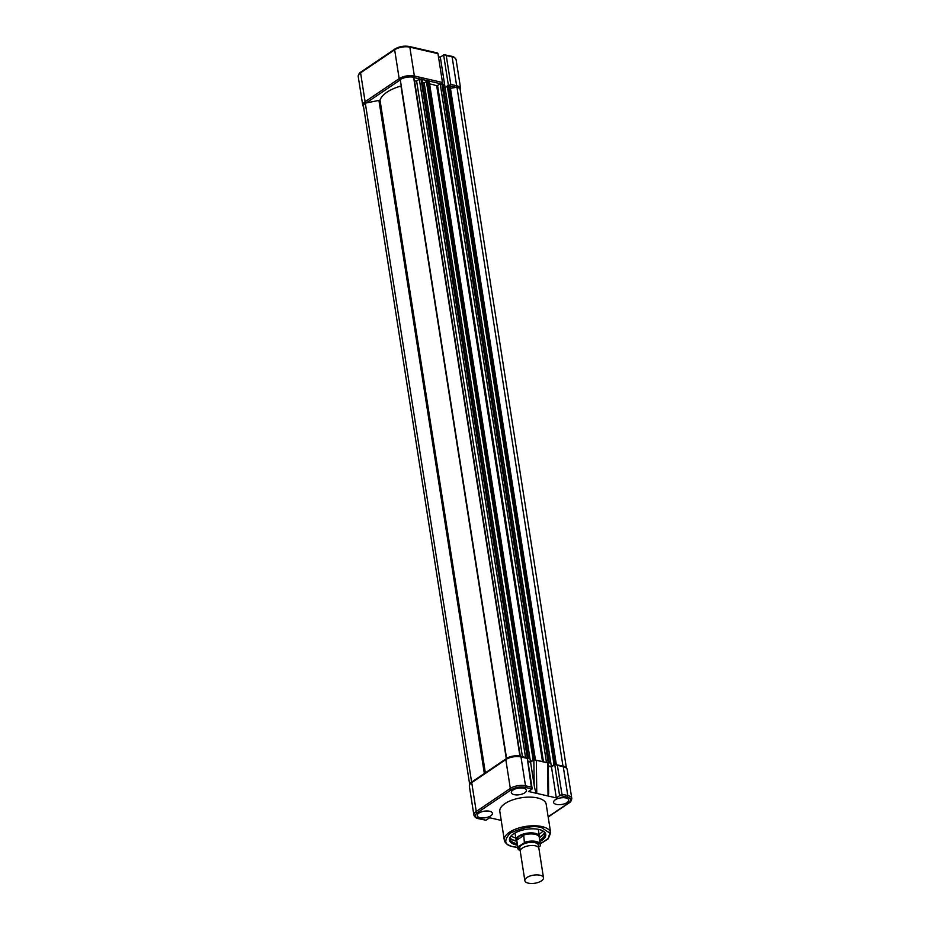 <?xml version="1.0" encoding="UTF-8"?>
<svg xmlns="http://www.w3.org/2000/svg" width="930" height="930" viewBox="0 0 930 930"><rect width="100%" height="100%" fill="white"/><g stroke="black" fill="none" stroke-linecap="round" stroke-linejoin="round"><path stroke-width="1.4" d="M442.901 84.27L440.239 83.991L436.705 85.886A32.422 14.09 171.1 0 0 431.997 84.409A32.422 14.09 171.1 0 0 429.602 83.933M401.249 85.92L400.958 86.025A32.422 14.09 171.1 0 0 380.021 100.184L365.304 103.149L471.603 781.979A10.323 4.487 171.1 0 0 470.103 783.595M365.304 103.149A10.323 4.487 171.1 0 0 363.479 106.276L469.662 784.339M421.999 79.445L419.337 79.166L416.617 81.003L414.548 80.991L413.594 77.19A10.323 4.487 171.1 0 0 400.249 79.515L506.583 758.485M413.594 77.19L519.905 756.02A10.323 4.487 171.1 0 0 506.548 758.345M527.484 758.659L528.426 758.09L526.578 757.683M426.393 81.433L424.173 82.933L530.472 761.775L527.88 761.17M424.173 82.933L422.639 82.584M428.881 81.363L427.765 80.445L426.324 81.003L533.157 759.961L530.472 761.775M535.436 759.88L534.076 759.275L532.634 759.845M548.258 763.449L549.339 762.902L547.131 762.577M447.307 86.258L445.086 87.757L551.385 766.599L548.282 765.878M445.086 87.757L443.552 87.408M449.795 86.188L448.678 85.269L447.237 85.827L554.059 764.786L551.385 766.599M556.314 764.541L553.536 764.669M566.393 767.866L460.211 89.791A10.323 4.487 171.1 0 0 456.956 87.188L562.964 766.076M456.956 87.188L450.446 88.327M565.742 767.285A10.323 4.487 171.1 0 0 563.266 766.029M437.077 53.091A1.174 0.721 103 0 1 437.972 53.649L442.494 82.491A1.174 0.721 103 0 1 442.192 83.77M438.46 56.73L440.332 57.16L443.622 54.928A1.767 0.767 -8.9 0 1 444.063 54.707L451.643 56.253A1.174 0.721 103 0 1 452.12 56.904L446.249 55.556L450.771 84.409L448.911 85.653M440.332 57.16L445.11 87.746M444.063 54.707L446.249 55.556M511.035 835.965A17.682 7.684 171.1 0 0 515.546 837.825A17.682 7.684 171.1 0 0 515.766 837.872M539.063 834.222A17.682 7.684 171.1 0 0 542.992 830.967M511.709 839.371A19.042 8.277 171.1 0 0 515.022 840.488A19.042 8.277 171.1 0 0 516.324 840.743M519.626 850.369A11.497 4.999 -8.9 0 1 517.673 848.114L516.545 840.941A11.497 4.999 -8.9 0 1 516.789 839.476L518.673 836.151A11.788 5.127 -8.9 0 1 531.274 832.873A11.788 5.127 -8.9 0 1 539.412 836.43A11.788 5.127 -8.9 0 1 539.412 837.14A19.042 8.277 171.1 0 0 543.399 834.408M548.037 762.984L534.087 759.764L530.565 762.123L527.938 761.519M556.407 804.404A7.661 3.325 171.1 0 0 564.696 803.718A7.661 3.325 171.1 0 0 568.742 799.974A7.661 3.325 171.1 0 0 565.928 797.963A7.661 3.325 171.1 0 0 557.686 798.638A7.661 3.325 171.1 0 0 553.594 802.346A7.661 3.325 171.1 0 0 556.407 804.404M514.127 794.65A7.661 3.325 171.1 0 0 522.416 793.964A7.661 3.325 171.1 0 0 526.461 790.221A7.661 3.325 171.1 0 0 523.66 788.21A7.661 3.325 171.1 0 0 515.406 788.884A7.661 3.325 171.1 0 0 511.314 792.592A7.661 3.325 171.1 0 0 514.127 794.65M480.066 817.691A7.661 3.325 171.1 0 0 488.355 817.005A7.661 3.325 171.1 0 0 492.4 813.262A7.661 3.325 171.1 0 0 489.587 811.251A7.661 3.325 171.1 0 0 481.333 811.925A7.661 3.325 171.1 0 0 477.253 815.633A7.661 3.325 171.1 0 0 480.066 817.691M550.665 832.838L546.177 804.194A23.459 10.195 171.1 0 0 537.575 797.963A23.459 10.195 171.1 0 0 512.267 800.044A23.459 10.195 171.1 0 0 499.817 811.448L504.304 840.092A23.459 10.195 -8.9 0 1 516.755 828.688A23.459 10.195 -8.9 0 1 542.062 826.607A23.459 10.195 -8.9 0 1 550.665 832.838L548.235 838.837L540.284 843.905M539.923 841.569A18.368 7.986 171.1 0 0 544.678 832.28A18.368 7.986 171.1 0 0 539.016 829.479A18.368 7.986 171.1 0 0 509.826 837.732A18.368 7.986 171.1 0 0 516.185 844.917A18.368 7.986 171.1 0 0 517.208 845.126M510.117 837.198A17.682 7.684 171.1 0 0 509.966 838.883A17.682 7.684 171.1 0 0 516.441 843.58A17.682 7.684 171.1 0 0 516.975 843.696M539.691 840.139A17.682 7.684 171.1 0 0 544.91 833.419A17.682 7.684 171.1 0 0 544.248 831.85M510 837.616A17.682 7.684 171.1 0 0 516.057 841.115A17.682 7.684 171.1 0 0 516.569 841.232M539.33 837.663A17.682 7.684 171.1 0 0 544.48 832.222M527.24 758.031L531.367 787.152L525.508 785.792A10.904 4.743 171.1 0 0 510.326 788.442L476.253 811.483A10.904 4.743 171.1 0 0 473.882 815.11C474.66 817.086 476.148 818.272 478.357 818.656A1.174 0.721 -77 0 0 478.787 818.563C474.649 817.249 474.161 815.319 477.323 812.739L511.395 789.698C515.511 787.338 520.033 786.559 524.939 787.338L532.088 788.989A1.767 0.767 -8.9 0 1 531.797 789.256L528.507 791.488L556.326 797.905L551.478 766.948L554.768 764.716L559.616 795.673A1.767 0.767 -8.9 0 1 560.069 795.441L567.219 797.091C571.357 798.393 571.834 800.335 568.672 802.904A1.174 0.779 55.9 0 0 569.172 802.834L548.189 817.028M547.619 763.449L548.049 795.987L548.654 793.395L548.247 762.833L534.087 759.764M562.371 766.134A1.174 0.721 103 0 1 562.801 766.041C565.022 766.436 566.51 767.622 567.265 769.587A10.904 4.743 171.1 0 0 563.266 766.692L567.788 795.545L561.918 794.197L557.396 765.344L555.222 764.495A1.767 0.767 171.1 0 0 554.768 764.716M557.396 765.344L563.266 766.692A1.174 0.721 103 0 0 562.801 766.041L555.222 764.495M561.918 794.197L560.069 795.441M556.326 797.905L559.616 795.673M551.478 766.948L548.293 766.215M536.343 760.845L536.773 793.395C535.878 792.697 535.006 789.965 534.18 785.187L530.565 762.123M531.367 787.152L532.158 788.512L527.356 757.869L520.521 756.288A1.174 0.721 -77 0 1 520.986 756.939L525.508 785.792A1.174 0.721 103 0 1 524.939 787.338M478.357 818.656L485.937 820.202L478.787 818.563M501.224 820.411L489.668 817.749L486.378 819.981A1.767 0.767 -8.9 0 1 485.937 820.202M543.492 877.734L538.889 848.334A9.428 4.104 171.1 0 0 532.379 845.486A9.428 4.104 171.1 0 0 522.3 848.114A9.428 4.104 171.1 0 0 520.254 851.252L524.857 880.652A9.428 4.104 -8.9 0 1 526.903 877.525A9.428 4.104 -8.9 0 1 536.982 874.898A9.428 4.104 -8.9 0 1 543.492 877.734A9.428 4.104 -8.9 0 1 541.446 880.873A9.428 4.104 -8.9 0 1 531.367 883.5A9.428 4.104 -8.9 0 1 524.857 880.652M537.912 846.87A9.428 4.104 171.1 0 0 533.599 842.452A9.428 4.104 171.1 0 0 521.8 844.963A9.428 4.104 171.1 0 0 520.742 849.567M520.242 850.787L517.673 848.114A11.497 4.999 -8.9 0 1 517.801 846.916L524.38 842.813C530.879 839.837 543.201 842.685 539.83 846.381L538.412 847.335M517.801 846.916L516.755 840.197L523.753 835.466L524.38 842.813M523.753 835.466L516.755 840.197M516.603 841.29L516.336 840.755A11.788 5.127 -8.9 0 1 516.115 840.081A11.788 5.127 -8.9 0 1 518.673 836.151L523.59 835.187M523.137 835.187A11.497 4.999 -8.9 0 1 539.26 837.384L540.388 844.556A11.497 4.999 -8.9 0 1 540.26 845.742M436.705 85.886L542.504 761.507M378.987 100.766L484.332 773.504M380.021 100.184L485.344 772.818M400.958 86.025L506.28 758.659M414.548 80.991L520.288 756.241M416.617 81.003L522.439 756.729M419.337 79.166L525.543 757.45M420.976 78.876L527.275 757.717M421.906 79.097L528.205 757.927M422.162 79.48L426.951 80.584L533.25 759.426M427.765 80.445L534.076 759.275M428.707 80.654L535.006 759.496M437.612 85.769L543.457 761.728M440.239 83.991L546.48 762.426M441.89 83.7L548.189 762.53M442.82 83.909L549.119 762.751M447.865 85.409L554.164 764.251M448.678 85.269L554.989 764.1M449.609 85.479L555.919 764.321M450.771 84.409L456.63 85.758L452.12 56.904A10.904 4.743 171.1 0 1 456.119 59.799L460.629 88.652A10.904 4.743 -8.9 0 0 456.63 85.758A1.174 0.721 103 0 1 456.06 87.304L450.062 85.92M437.972 53.649L409.839 47.151L414.362 76.004L442.494 82.491M400.307 79.875A9.73 4.232 171.1 0 0 400.249 79.91A1.174 0.779 -124.1 0 1 399.168 78.655L394.657 49.802L360.584 72.842L365.106 101.696L399.168 78.655A10.904 4.743 -8.9 0 1 414.362 76.004A1.174 0.721 -77 0 1 413.792 77.55A9.73 4.232 171.1 0 0 413.676 77.527M440.727 83.77L429.149 81.096M419.825 78.945L413.792 77.55M400.249 79.91L366.176 102.951A9.73 4.232 171.1 0 0 366.095 103.009M448.376 85.246L443.622 54.928M361.328 71.994A1.174 0.779 55.9 0 0 360.584 72.842A10.904 4.743 171.1 0 0 358.213 76.469L362.735 105.323A10.904 4.743 -8.9 0 1 365.106 101.696A1.174 0.779 -124.1 0 0 366.176 102.951M409.839 47.151A10.904 4.743 171.1 0 0 394.657 49.802A1.174 0.779 55.9 0 1 394.901 49.034C399.307 46.454 404.132 45.617 409.374 46.5A1.174 0.721 103 0 1 409.839 47.151M451.213 56.346A1.174 0.721 103 0 1 451.643 56.253C453.759 56.579 455.247 57.753 456.119 59.799M395.401 48.953A1.174 0.779 55.9 0 0 394.901 49.034L360.828 72.075C359.515 72.656 358.643 74.121 358.213 76.469M408.944 46.605A1.174 0.721 103 0 1 409.374 46.5L437.507 52.987M517.557 847.358L513.534 846.719C504.478 845.358 503.351 840.836 510.14 833.175C523.706 827.072 534.215 825.247 541.667 827.688L549.839 833.117L548.247 838.465L540.272 843.801M526.857 758.299L520.986 756.939A10.904 4.743 171.1 0 0 505.804 759.589L510.326 788.442A1.174 0.779 55.9 0 0 511.395 789.698M473.882 815.11L469.371 786.257A10.904 4.743 171.1 0 1 471.731 782.63A1.174 0.779 -124.1 0 1 471.987 781.863L506.048 758.822A1.174 0.779 -124.1 0 0 505.804 759.589L471.731 782.63L476.253 811.483A1.174 0.779 55.9 0 0 477.323 812.739M567.265 769.587L571.787 798.44A10.904 4.743 171.1 0 0 567.788 795.545A1.174 0.721 103 0 1 567.219 797.091M533.843 759.915L534.18 785.187M568.672 802.904L548.154 816.784M520.254 850.694L518.324 846.905M524.799 842.185A11.497 4.999 -8.9 0 1 540.388 844.556L540.225 845.916M422.127 79.248L528.426 758.09M429.137 80.968L535.436 759.81M443.029 84.072L549.339 762.902M450.05 85.793L556.338 764.553M460.338 90.559L460.629 88.652M362.735 105.323L363.607 107.043M517.568 847.463L513.232 846.788C507.827 845.312 504.851 843.092 504.304 840.092M469.371 786.257C469.685 784.025 470.557 782.56 471.987 781.863M506.048 758.822C510.465 756.253 515.278 755.404 520.521 756.288M569.172 802.834C570.601 802.113 571.473 800.649 571.787 798.44M538.296 829.327L539.412 836.43M539.319 837.732L539.412 837.14M514.999 832.978L516.115 840.081"/></g></svg>
